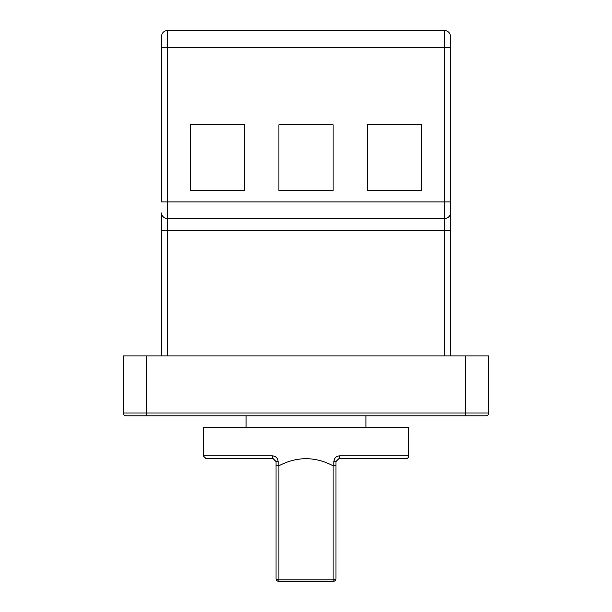 <?xml version="1.0" encoding="UTF-8"?>
<svg xmlns="http://www.w3.org/2000/svg" width="612" height="612" viewBox="0 0 612 612"><rect width="100%" height="100%" fill="white"/><g stroke="black" fill="none" stroke-linecap="round" stroke-linejoin="round"><path stroke-width="0.92" d="M408.739 455.825L408.739 427.291L203.261 427.291L203.261 455.825L272.241 455.825C275.698 456.062 277.657 457.967 278.116 461.54L278.116 465.984L278.888 465.801C296.965 456.338 315.035 456.338 333.112 465.801L333.884 465.984L333.884 461.54C334.336 457.967 336.294 456.07 339.759 455.825L408.739 455.825A2.853 2.853 0 0 1 405.886 458.686L338.818 458.686L405.886 458.686M365.93 427.291L365.93 415.877M246.07 427.291L246.07 415.877M465.816 355.939L488.651 355.939L488.651 413.024A2.853 2.853 0 0 1 485.798 415.877L126.202 415.877L146.184 415.877L146.184 413.024L465.816 413.024L465.816 355.939L146.184 355.939L146.184 413.024L123.349 413.024L123.349 355.939L146.184 355.939M334.366 459.283L333.884 461.54L335.965 461.54L335.965 578.547A2.853 2.853 0 0 1 333.112 581.4L278.888 581.4A2.853 2.853 0 0 1 276.035 578.547L276.035 461.54L273.182 458.686L206.114 458.686L203.261 455.825M161.591 355.939L161.591 212.968A5.707 5.516 0 0 0 167.298 218.476L167.298 230.372L161.591 230.372M450.409 230.372L444.702 230.372L444.702 218.476L167.298 218.476L167.298 201.937L444.702 201.937L444.702 47.721L167.298 47.721L167.298 201.937L161.591 201.937L161.591 36.307A5.707 5.707 0 0 1 167.298 30.6L444.702 30.6A5.707 5.707 0 0 1 450.409 36.307L450.409 355.939M272.241 455.825A2.853 0.941 90 0 0 273.182 458.686M278.116 465.984L276.035 465.327M278.888 465.801L278.888 579.847A2.853 1.3 180 0 1 276.035 578.547A2.853 2.853 0 0 0 278.888 581.4L278.888 579.847L333.112 579.847A2.853 1.3 0 0 0 335.965 578.547A2.853 2.853 0 0 1 333.112 581.4L333.112 465.801M333.884 465.984L335.965 465.327M335.965 461.54L338.818 458.686A2.853 0.941 90 0 0 339.759 455.825M123.349 413.024A2.853 2.853 0 0 0 126.202 415.877A2.853 2.853 0 0 1 123.349 413.024M421.584 124.779L367.361 124.779L367.361 190.416L421.584 190.416L421.584 124.779M244.639 124.779L190.416 124.779L190.416 190.416L244.639 190.416L244.639 124.779M333.112 124.779L278.888 124.779L278.888 190.416L333.112 190.416L333.112 124.779M450.409 212.968L450.409 201.937L444.702 201.937L444.702 218.476A5.707 5.516 0 0 0 450.409 212.968M444.702 355.939L444.702 230.372L167.298 230.372L167.298 355.939M167.298 30.6A5.707 5.707 0 0 0 161.591 36.307A5.707 5.707 0 0 1 167.298 30.6L167.298 47.721L161.591 47.721M444.702 30.6A5.707 5.707 0 0 1 450.409 36.307A5.707 5.707 0 0 0 444.702 30.6L444.702 47.721L450.409 47.721M465.816 415.877L465.816 413.024L488.651 413.024A2.853 2.853 0 0 1 485.798 415.877M278.116 461.54L276.035 461.54"/></g></svg>
